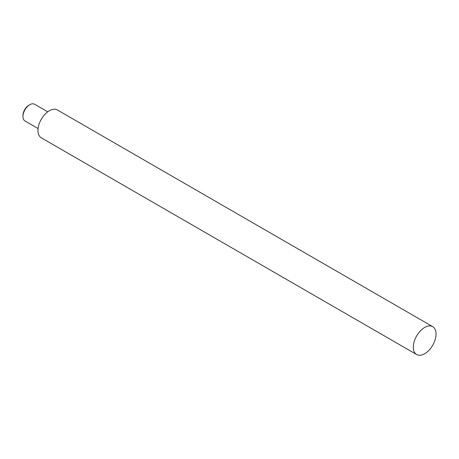 <?xml version="1.0" encoding="UTF-8"?>
<svg xmlns="http://www.w3.org/2000/svg" width="459" height="459" viewBox="0 0 459 459"><rect width="100%" height="100%" fill="white"/><g stroke="black" fill="none" stroke-linecap="round" stroke-linejoin="round"><path stroke-width="0.69" d="M413.301 347.165A16.088 9.289 -60 0 1 420.324 330.973A16.088 9.289 -60 0 1 432.717 326.665A16.088 9.289 -60 0 1 436.05 334.026A16.088 9.289 -60 0 1 429.027 350.217A16.088 9.289 -60 0 1 416.634 354.526A16.088 9.289 -60 0 1 413.301 347.165M416.634 354.526L41.293 137.826A16.088 9.289 -60 0 1 37.965 130.459A16.088 9.289 -60 0 1 44.982 114.274A16.088 9.289 -60 0 1 57.381 109.965L432.717 326.665M38.08 128.537L24.947 120.958A9.65 5.571 -60 0 1 23.139 118.267A9.65 5.571 -60 0 1 22.95 116.54L22.95 115.49A8.365 4.831 -60 0 1 28.865 105.249L29.772 104.721A9.65 5.571 -60 0 1 34.597 104.245L47.73 111.824M22.95 116.54A9.65 5.571 -60 0 1 29.772 104.721"/></g></svg>
